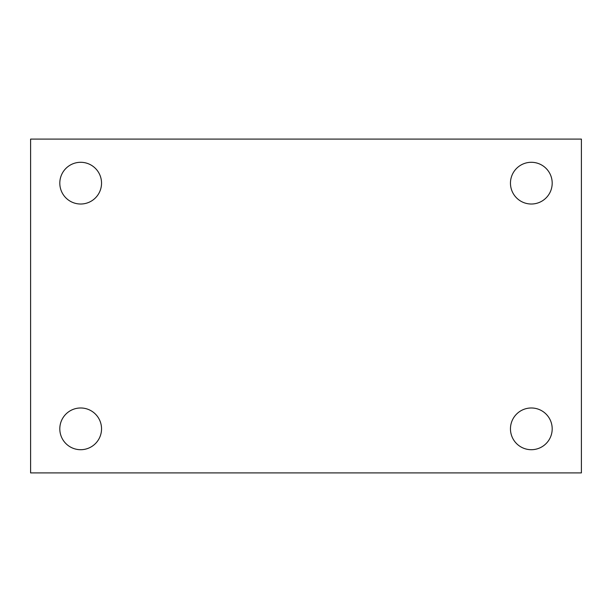 <?xml version="1.0" encoding="UTF-8"?>
<svg xmlns="http://www.w3.org/2000/svg" width="612" height="612" viewBox="0 0 612 612"><rect width="100%" height="100%" fill="white"/><g stroke="black" fill="none" stroke-linecap="round" stroke-linejoin="round"><path stroke-width="0.92" d="M30.6 139.092L581.4 139.092L581.4 472.908L30.6 472.908L30.6 139.092M80.669 407.982A20.862 20.862 0 0 1 101.538 428.844A20.862 20.862 0 0 1 80.669 449.705A20.862 20.862 0 0 1 59.808 428.844A20.862 20.862 0 0 1 80.669 407.982M531.331 407.982A20.862 20.862 0 0 1 552.192 428.844A20.862 20.862 0 0 1 531.331 449.705A20.862 20.862 0 0 1 510.462 428.844A20.862 20.862 0 0 1 531.331 407.982M531.331 162.295A20.862 20.862 0 0 1 552.192 183.156A20.862 20.862 0 0 1 531.331 204.018A20.862 20.862 0 0 1 510.462 183.156A20.862 20.862 0 0 1 531.331 162.295M80.669 162.295A20.862 20.862 0 0 1 101.538 183.156A20.862 20.862 0 0 1 80.669 204.018A20.862 20.862 0 0 1 59.808 183.156A20.862 20.862 0 0 1 80.669 162.295"/></g></svg>
